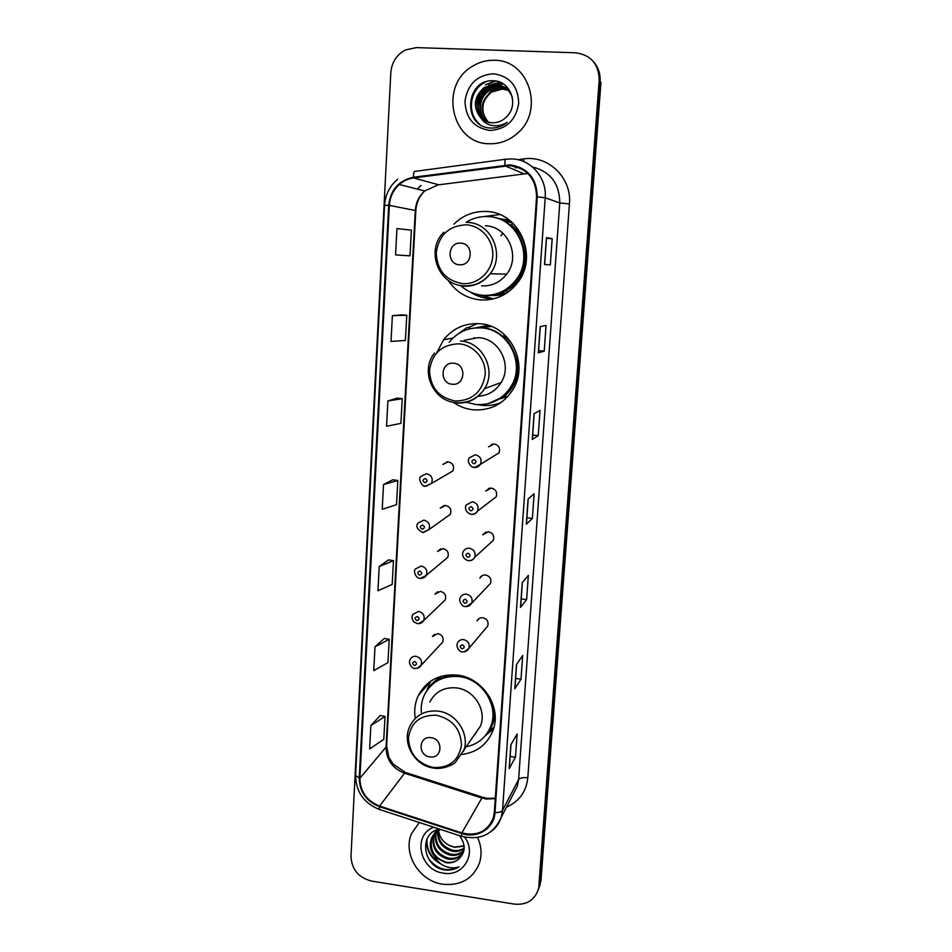 <?xml version="1.0" encoding="UTF-8"?>
<svg xmlns="http://www.w3.org/2000/svg" width="952" height="952" viewBox="0 0 952 952"><rect width="100%" height="100%" fill="white"/><g stroke="black" fill="none" stroke-linecap="round" stroke-linejoin="round"><path stroke-width="1.43" d="M462.077 754.448C476.892 752.366 487.138 744.523 492.815 730.922C502.335 707.788 483.069 677.574 457.186 675.099C439.372 673.742 426.413 680.549 418.321 695.543C414.977 702.719 413.953 710.359 415.262 718.451M453.64 402.565C459.78 406.754 466.516 409.205 473.846 409.884C490.875 410.681 504.013 403.731 513.259 389.047C529.395 363.188 509.451 324.739 479.261 323.692C464.731 323.061 452.854 328.392 443.644 339.697L436.861 352.549M477.285 323.597L468.884 327.381M448.273 280.495C456.187 292.157 467.015 298.642 480.76 299.963C496.218 300.57 508.737 294.489 518.34 281.732C538.534 255.374 518.828 211.927 486.317 211.487C473.798 211.035 463.005 215.259 453.937 224.16M499.752 214.545L483.806 216.58M488.995 298.571L492.624 299.083M425.782 486.305L431.506 483.426L425.354 486.186C422.962 487.757 417.345 478.677 420.855 476.488L426.508 473.691C431.613 475.191 433.267 478.44 431.506 483.426L452.878 470.942C454.556 466.254 452.997 463.207 448.202 461.803L442.87 464.445L447.749 461.779M423.116 532.596L428.888 529.621L422.664 532.501C417 529.229 415.488 526.063 418.13 523.005L423.842 520.113C428.817 521.577 430.506 524.754 428.888 529.621L450.308 514.377C451.843 509.796 450.272 506.809 445.584 505.441L440.193 508.178L444.215 505.464M420.427 578.352L426.294 575.329C424.866 577.555 422.771 578.554 419.999 578.304C416.44 578.923 412.763 571.152 415.441 568.975L421.189 566.023C426.079 567.463 427.769 570.557 426.294 575.329L447.761 557.372C449.165 552.886 447.583 549.97 442.977 548.626L437.551 551.422L440.859 548.792M418.749 623.667L423.711 620.537C422.319 622.834 420.201 623.857 417.369 623.608L413.989 621.965C411.859 619.228 411.466 616.706 412.787 614.421L418.582 611.41C423.366 612.826 425.08 615.873 423.711 620.537L445.227 599.927C446.524 595.535 444.917 592.668 440.407 591.359L434.945 594.203L437.67 591.716M440.586 644.349L442.716 642.064C443.906 637.745 442.299 634.936 437.872 633.639L432.387 636.531L434.636 634.222M485.734 628.379L487.733 625.999C488.792 621.716 487.127 618.955 482.747 617.729C480.129 617.551 478.225 618.61 477.059 620.882L479.201 618.467M466.183 606.543L471.74 603.128C470.145 605.71 467.979 606.829 465.242 606.472C462.291 607.305 457.864 599.843 460.423 597.451C461.684 595.071 463.695 593.977 466.456 594.155C471.18 595.488 472.954 598.475 471.74 603.128L490.518 583.386C491.66 579.006 490.006 576.198 485.556 574.96C482.962 574.806 481.069 575.841 479.868 578.09L482.521 575.436M474.477 467.515L480.462 464.302C478.808 466.658 476.69 467.694 474.12 467.384C471.407 468.11 466.183 461.327 469.36 457.852L475.286 454.735C480.32 456.151 482.045 459.34 480.462 464.302L498.991 452.89C500.502 448.225 498.884 445.238 494.147 443.918L488.566 446.857L493.529 444.013M469.836 513.961L471.502 514.366C474.215 514.52 476.226 513.425 477.535 511.081C475.893 513.533 473.751 514.592 471.133 514.27C464.171 512.283 465.147 505.536 466.337 504.929L472.311 501.74C477.238 503.108 478.975 506.226 477.535 511.081L496.159 496.837C497.515 492.279 495.885 489.352 491.256 488.067L485.627 491.077L489.768 488.114M467.979 560.597L468.17 560.633C461.339 558.645 462.244 552.053 463.362 551.458C464.647 549.125 466.658 548.043 469.36 548.209C474.191 549.554 475.94 552.612 474.632 557.36L493.326 540.331C494.576 535.869 492.922 533.001 488.388 531.74L482.723 534.822L486.044 531.978M496.682 218.067L510.022 220.626M475.822 327.869L488.09 325.322M486.698 325.394L482.355 326.726M502.501 398.055L506.869 396.913M503.656 294.918L493.743 295.596M507.404 219.698L504.346 219.388M497.015 403.957L499.824 403.362M491.244 729.28L493.529 727.614M539.058 887.716L540.962 880.552L600.95 82.312L600.081 81.336C600.51 73.863 598.38 67.39 593.691 61.928M538.832 885.931L599.201 80.349C598.844 64.105 590.978 54.918 575.603 52.788L416.333 47.612L405.469 49.944C396.615 54.704 391.724 62.308 390.808 72.745L350.99 856.264C351.633 869.414 358.523 877.684 371.649 881.1L514.33 904.102C526.385 905.209 534.334 900.425 538.189 889.739L539.903 883.23L600.081 81.336L539.26 887.026L540.962 880.552M537.987 890.429L539.26 887.026L537.987 890.429M494.374 60.273C486.591 60.071 479.296 62.058 472.501 66.235C438.658 85.299 451.474 143.895 489.149 143.74C499.955 144.073 509.534 140.456 517.888 132.875C544.746 110.016 528.622 59.75 494.374 60.273C486.591 60.071 479.296 62.058 472.501 66.235C438.658 85.299 451.474 143.895 489.149 143.74C499.955 144.073 509.534 140.456 517.888 132.875C544.746 110.016 528.622 59.75 494.374 60.273M419.332 822.504L411.621 833.476C402.446 853.646 419.332 881.171 442.728 884.218C460.578 885.967 472.787 879.005 479.368 863.321C482.081 854.825 481.498 846.209 477.595 837.498C481.498 846.209 482.081 854.825 479.368 863.321C472.787 879.005 460.578 885.967 442.728 884.218C419.332 881.171 402.446 853.646 411.621 833.476L419.332 822.504M509.986 165.612C527.194 168.29 536.047 178.702 536.571 196.826L494.326 812.496L493.184 818.339C487.317 831.62 476.869 836.475 461.851 832.917L379.598 806.07C366.758 800.882 360.189 791.588 359.892 778.201L389.356 205.37C389.927 196.981 393.247 190.019 399.305 184.498C403.469 180.892 408.229 178.714 413.584 177.953L509.986 165.612M510.034 164.863L413.501 177.227C398.817 180.38 390.546 189.745 388.678 205.323L359.249 778.117C359.558 791.838 366.294 801.358 379.455 806.677L461.696 833.524C477.178 839.033 494.326 828.383 494.98 812.591L537.285 196.874C536.75 178.286 527.67 167.611 510.034 164.863M509.32 768.193L510.974 744.619L509.201 768.573L515.472 757.197L517.126 733.944L510.867 744.797L509.201 768.573M510.141 756.459L515.472 757.197M514.913 688.451L516.603 664.353L514.794 688.772L521.006 679.157L522.684 655.452L516.496 664.52L514.794 688.772M515.615 678.478L521.006 679.157M520.625 607.09L522.351 582.469L520.506 607.352L526.635 599.582L528.348 575.401L522.243 582.6L520.506 607.352M521.184 598.951L526.635 599.582M544.544 264.501L550.327 264.906L552.184 238.69L546.424 237.619L544.544 264.501M546.519 237.643L544.639 264.501L546.424 237.619M546.472 238.345L552.184 238.69M538.451 352.823L540.296 326.548L538.344 352.894L544.223 351.133L546.043 325.441L540.189 326.572L538.344 352.894M538.594 350.693L544.223 351.133M532.382 439.324L534.179 413.62L532.275 439.455L538.249 435.611L540.022 410.443L534.084 413.68L532.275 439.455M532.68 435.112L538.249 435.611M526.444 524.064L528.205 498.907L526.325 524.266L532.382 518.412L534.131 493.743L528.098 499.003L526.325 524.266M526.872 517.852L532.382 518.412M384.322 638.447L374.993 646.824L373.743 670.613L387.952 662.64L389.213 639.327L384.239 638.435M380.193 715.511L370.863 725.579L369.638 748.915L383.787 739.359L385.024 716.487L380.11 715.487M397.198 398.138L387.892 400.959L386.572 426.222L400.911 423.39L402.244 398.686L397.103 398.126M401.661 314.838L392.379 315.659L391.022 341.435L405.397 340.459L406.766 315.255L401.565 314.826M404.838 255.529L395.568 254.898L409.991 255.862L411.383 230.146L396.948 228.587L395.568 254.898M388.535 559.907L379.217 566.5L377.944 590.764L392.188 584.433L393.473 560.668L388.44 559.883M383.513 484.556L382.216 509.308L396.508 504.703L397.817 480.474L392.736 479.796L383.513 484.556L397.817 480.474M387.892 400.959L402.244 398.686M392.379 315.659L406.766 315.255M409.991 255.862L404.743 255.517M379.217 566.5L393.473 560.668M374.993 646.824L389.213 639.327M370.863 725.579L385.024 716.487M488.102 122.094C479.368 111.562 480.272 101.471 490.804 91.809L501.882 88.714L508.047 90.154M488.4 122.177C479.939 111.67 480.915 101.662 491.339 92.165L502.406 89.071L508.261 90.38M486.888 121.689C476.928 114.811 477.821 97.056 488.638 90.392L499.8 87.263L507.154 89.25M487.198 121.796C477.476 114.823 478.487 97.342 489.185 90.749L500.324 87.632L507.38 89.464M485.722 121.201C474.715 114.752 475.107 95.938 486.448 88.941L497.694 85.787L506.19 88.417M486.008 121.332C475.262 114.764 475.786 96.223 486.996 89.309L498.229 86.168L506.44 88.619M480.677 117.727C483.937 120.844 487.793 122.522 492.243 122.784C496.932 122.915 501.145 121.451 504.893 118.357L506.666 116.656C519.149 105.017 510.712 81.456 494.362 80.825C465.683 77.79 461.851 125.783 489.304 127.949L490.685 128.056C496.765 128.246 502.263 126.354 507.154 122.368C502.156 125.438 496.932 126.438 491.482 125.366C486.865 124.319 483.259 121.773 480.677 117.727C472.597 106.957 473.775 96.878 484.223 87.477L495.552 84.3C503.834 85.204 509.451 89.643 512.39 97.604M484.854 120.773C473.061 114.728 473.037 95.093 484.782 87.846L496.087 84.669L505.441 87.822M488.876 122.594C482.95 116.43 481.438 109.087 484.306 100.555M489.495 92.76L498.301 87.644M499.812 87.275L507.083 87.12M493.529 73.768C477.19 75.029 467.682 84.145 464.981 101.126C465.659 118.191 473.989 127.961 489.971 130.472C506.262 129.412 515.841 120.357 518.721 103.304C518.114 86.037 509.713 76.196 493.529 73.768M479.38 123.855C467.384 114.169 469.205 91.737 483.08 83.371L485.841 81.812M495.147 80.92L485.306 84.859L495.956 81.039M475.905 106.374C476.69 97.782 480.558 91.106 487.495 86.334L487.519 86.323M490.125 84.847L500.466 82.407M478.166 107.386C478.999 99.091 482.759 92.606 489.447 87.929M492.089 86.394L503.239 83.895M478.558 123.224C467.099 113.336 469.157 91.404 482.795 83.181L483.568 82.705M475.845 104.125C476.964 97.223 480.189 91.642 485.508 87.382M488.685 85.264L500.038 82.229M478.142 105.077C479.296 98.52 482.378 93.165 487.4 89.048M490.649 86.834L495.754 84.657M495.98 84.597L502.953 83.716M459.495 264.763C472.787 266.179 474.203 243.45 460.792 243.141C447.476 241.808 446.155 264.43 459.495 264.763M481.641 285.897C491.815 286.29 500.145 282.387 506.642 274.164C521.03 256.385 507.809 226.148 485.413 225.802M460.875 285.838C467.289 291.49 474.715 294.644 483.128 295.322C496.754 295.858 507.832 290.538 516.365 279.376C534.631 255.969 517.162 216.996 488.102 216.58C480.141 216.187 472.775 218.139 465.968 222.399M487.829 295.346C499.824 294.596 509.546 289.277 516.984 279.376C533.62 257.861 520.613 222.066 494.338 217.484M500.169 294.573L504.37 294.525M510.653 221.138L506.488 220.376M494.873 294.953L507.047 292.859M513.033 223.28L498.884 218.758M502.977 233.311L500.895 235.763M499.169 214.319L498.467 214.379M477.487 294.477L492.113 298.452M494.374 298.654L489.495 298.619C482.521 298.083 476.107 295.882 470.24 292.014M513.211 223.458L511.188 224.815C532.799 240.927 529.467 278.853 505.738 290.931L508.178 292.062M452.307 384.239C465.409 385.857 466.777 363.771 453.58 363.212C440.467 361.665 439.181 383.656 452.307 384.239M478.082 396.258C487.971 395.627 495.647 391.058 501.085 382.585C512.581 365.056 499.134 338.388 478.392 337.639L464.195 340.316M466.194 402.279L476.238 404.588C491.28 405.29 502.918 399.185 511.164 386.274C525.754 363.283 508.047 328.821 481.081 327.881C468.015 327.31 457.388 332.129 449.177 342.327M493.945 401.685C501.549 398.471 507.487 393.247 511.783 386.036C526.337 363.081 508.677 328.714 481.772 327.774L473.144 328.154M500.55 398.817L505.786 396.472M491.434 326.476L477.702 327.785M489.197 325.667L486.067 326.346M474.477 337.615L472.62 338.722M501.002 402.565C495.111 404.969 489.007 405.909 482.676 405.385L478.011 404.695M457.948 334.033L466.682 327.714L469.491 327.298L469.395 328.892M504.655 334.771L503.894 335.556C522.945 350.11 522.945 382.24 504.143 396.282L507.69 396.687M462.47 331.415L466.682 327.714M429.923 756.899C442.394 759.137 443.644 738.978 431.077 737.705C418.594 735.539 417.428 755.614 429.923 756.899M474.441 735.051L480.403 726.15C487.138 710.418 474.084 689.629 456.377 687.903C444.108 686.951 435.243 691.688 429.78 702.1M466.635 746.725C478.202 744.059 486.234 737.288 490.72 726.4C499.324 705.789 482.188 678.788 459.078 676.574C443.144 675.361 431.577 681.477 424.378 694.924C421.867 700.351 420.843 706.146 421.343 712.298M487.971 731.993L491.363 725.412C494.766 715.821 494.1 706.206 489.352 696.567M462.577 676.146L459.792 675.682C447.38 674.468 437.277 678.312 429.471 687.213M474.941 734.289L475.726 733.73M452.176 674.766L450.629 675.682M426.591 690.973L430.744 681.12M445.227 676.836L446.655 675.123M488.84 731.219L493.517 727.614M428.019 688.974C431.113 684.012 435.254 680.156 440.455 677.384L441.05 676.313M493.445 729.077L485.187 735.848M464.171 848.66C460.673 851.159 456.71 852.004 452.295 851.195C442.287 848.232 437.361 841.532 437.503 831.108M437.599 830.489L437.789 829.466M464.195 848.065C460.792 850.279 457.008 850.993 452.843 850.219C443.132 847.387 438.194 840.913 438.027 830.787M438.087 830.156L438.206 829.335M463.874 850.838C460.244 854.634 455.639 856.062 450.046 855.122C438.908 851.576 434.1 844.043 435.623 832.524M463.969 850.338C460.351 853.777 455.889 855.051 450.605 854.134C439.753 850.743 434.909 843.412 436.075 832.155M434.409 833.738C431.708 845.923 436.349 854.039 448.332 858.109C455.044 859.097 460.125 857.062 463.576 851.992C460.292 857.752 455.02 860.12 447.761 859.109C435.707 855.003 431.066 846.828 433.85 834.583L434.029 834.154M434.267 833.643L436.897 829.775M434.624 833.202L436.575 829.906M439.3 829.037C418.773 833.214 422.533 865.285 442.882 869.616L444.144 869.854C449.665 870.663 454.628 869.64 459.054 866.808C454.568 868.379 449.856 868.176 444.953 866.201C440.776 864.428 437.527 861.429 435.195 857.216L445.714 862.691C450.784 863.393 455.139 862.179 458.781 859.061C455.151 862 450.903 863.024 446.036 862.131C433.922 858.002 429.257 849.779 432.053 837.474L439.776 829.192M435.195 857.216C430.375 851.576 429.126 845.328 431.446 838.438C433.148 834.273 436.242 831.286 440.716 829.501M464.136 846.138L454.509 847.316L449.57 845.554C443.239 842.389 439.562 837.367 438.527 830.489M449.57 845.554L454.616 847.125L464.1 845.745M433.791 827.24C412.085 834.904 419.653 870.497 443.43 873.127C463.172 877.149 477.25 853.587 464.612 837.141M458.781 859.061C465.707 852.195 465.933 844.388 459.435 835.618M459.054 866.808C447.821 872.377 437.706 869.759 428.709 858.954M439.158 862.429C430.435 856.764 426.377 848.982 426.984 839.081M441.3 864.178C431.149 858.918 426.27 850.802 426.651 839.854M461.851 832.917L481.843 798.026L486.079 799.014L495.266 798.657M359.892 778.201L386.06 747.094C386.298 759.696 392.462 768.395 404.54 773.214L481.843 798.026L482.973 797.336L486.662 798.228M517.84 159.698L523.612 158.924C548.281 154.879 571.997 178.083 569.427 203.883L527.801 777.808C523.029 777.308 519.959 777.879 518.602 779.533L559.764 202.954C559.574 183.629 550.47 171.634 532.465 166.957M527.801 777.808C526.266 791.743 519.161 801.524 506.488 807.165M513.199 794.182L517.305 786.221L518.602 779.533L502.537 810.378L501.18 817.447C499.407 822.849 496.349 827.324 491.994 830.882M504.929 165.077C504.798 161.031 505.131 159.079 505.952 159.198L511.867 158.924M397.65 179.19C389.677 185.997 385.322 194.708 384.572 205.334L388.678 205.323M359.249 778.117L355.584 775.285C355.893 791.755 363.819 803.143 379.372 809.45L379.884 809.616M379.455 806.677L379.372 809.45L461.72 836.368M505.595 159.246L415.012 171.372C413.93 171.289 413.418 173.24 413.501 177.227M461.696 833.524L461.387 836.261C480.213 840.735 493.469 834.464 501.18 817.447L513.033 794.503M494.98 812.591C498.991 812.615 501.502 811.877 502.537 810.378L545.198 197.742L537.285 196.874M512.14 158.936C531.133 159.424 546.995 178.024 545.198 197.742L559.764 202.954L569.427 203.883M599.201 80.349L600.081 81.336M518.412 167.397L515.127 167.826M417.392 189.103L420.962 185.438L417.285 189.079M523.612 158.924L523.814 161.614M379.598 806.07L404.54 773.214L406.111 772.679L482.45 797.169M527.848 173.466L438.075 184.89L424.699 190.971C418.999 196.112 415.869 202.597 415.31 210.416L386.06 747.094L386.619 745.88L388.832 757.316L393.128 764.063L405.326 772.417M505.012 165.815L523.636 173.68M413.584 177.953L438.753 184.795M389.356 205.37L415.834 210.594L386.619 745.88M462.601 283.625C477.642 284.779 491.839 271.951 492.743 256.136C493.886 240.332 481.355 225.588 466.159 224.815C448.987 225.719 439.003 234.954 436.23 252.53C436.992 270.261 445.774 280.626 462.601 283.625M463.838 286.195C474.596 286.611 483.39 282.458 490.244 273.748C505.429 254.886 491.387 222.816 467.706 222.459M481.391 295.156L484.925 295.584C492.267 296.072 499.205 294.513 505.738 290.931C499.11 294.477 492.136 295.977 484.794 295.441L483.973 295.37M455.484 401.018C472.347 400.673 482.236 391.938 485.163 374.802C486.27 359.44 473.917 344.862 458.947 343.827C442.037 344.386 432.22 353.204 429.495 370.257C430.256 387.535 438.92 397.781 455.484 401.018M456.746 402.993C468.67 403.565 477.952 398.781 484.592 388.63C496.694 370.09 482.426 341.827 460.506 341.018M488.364 403.6L504.143 396.282L490.411 403.017M433.279 767.502C449.344 768.145 458.745 760.684 461.482 745.142C460.768 729.065 452.426 719.105 436.444 715.249C420.344 714.797 411.002 722.318 408.456 737.812C409.217 753.698 417.488 763.599 433.279 767.502M463.422 751.521C470.502 734.968 456.698 713 438.027 711.108C425.104 710.049 415.774 715 410.038 725.948C401.339 742.619 414.417 765.753 433.529 768.038C442.585 769.954 453.747 764.408 455.437 762.278L480.403 726.15M486.698 733.897L489.126 730.827C492.66 725.65 494.612 719.843 494.957 713.405M474.191 467.48L471.847 466.658M474.072 459.554C471.276 460.72 471.192 462.148 473.798 463.826C476.595 462.66 476.69 461.232 474.072 459.554M491.41 445.227L491.708 444.215M471.097 506.642C468.313 507.785 468.229 509.189 470.823 510.867C473.608 509.736 473.691 508.332 471.097 506.642M488.495 489.019L488.614 488.424M468.146 553.207C465.385 554.302 465.302 555.694 467.884 557.384C470.645 556.289 470.74 554.897 468.146 553.207M468.17 560.633C470.847 560.966 473.001 559.871 474.632 557.36C473.346 559.752 471.323 560.859 468.574 560.692M465.242 599.236C462.493 600.307 462.41 601.688 464.981 603.366C467.718 602.307 467.813 600.926 465.242 599.236M487.733 625.999L468.884 648.395C467.396 650.989 465.23 652.132 462.351 651.811C460.935 652.786 455.306 647.884 457.531 642.921C458.769 640.506 460.78 639.387 463.576 639.589C468.217 640.91 469.99 643.838 468.884 648.395L464.362 651.799M462.363 644.766C459.637 645.801 459.542 647.158 462.101 648.847C464.826 647.812 464.909 646.456 462.363 644.766M446.405 462.517L446.595 461.875M424.949 482.723C427.686 481.581 427.769 480.177 425.187 478.511C422.45 479.653 422.367 481.058 424.949 482.723M425.425 486.258L423.926 485.829M422.272 529.193C424.997 528.086 425.08 526.694 422.51 525.028C419.784 526.135 419.713 527.527 422.272 529.193M419.63 575.139C422.343 574.068 422.414 572.688 419.868 571.021C417.166 572.092 417.083 573.473 419.63 575.139M417.024 620.585C419.713 619.538 419.784 618.169 417.25 616.503C414.56 617.551 414.489 618.907 417.024 620.585M442.716 642.064L421.153 665.269C419.88 667.566 417.75 668.613 414.774 668.411C412.43 669.066 407.765 663.651 410.181 659.355C411.431 657.118 413.358 656.106 415.988 656.309C420.689 657.713 422.414 660.688 421.153 665.269L417.024 668.352M414.441 665.519C417.107 664.496 417.19 663.151 414.667 661.473C412.002 662.497 411.918 663.841 414.441 665.519M430.53 681.477L418.321 695.543M452.973 338.055L443.644 339.697M540.319 884.325L538.189 889.739M384.572 205.334L355.584 775.285M399.305 184.498L424.699 190.971C419.38 196.124 416.417 202.657 415.834 210.582M487.579 798.359L495.302 798.204M506.642 274.164L490.244 273.748C483.2 282.387 474.215 286.409 463.279 285.802C438.182 284.803 425.389 249.817 443.834 232.205M516.984 279.376L516.365 279.376M501.085 382.585L484.592 388.63C477.702 398.745 468.182 403.422 456.044 402.672C433.065 401.292 419.761 370.875 434.505 353.037M511.783 386.036L511.164 386.274M491.363 725.412L490.72 726.4M486.888 733.635L489.126 730.827L493.957 727.304M434.326 833.821L433.85 834.583M432.053 837.474L431.446 838.45"/></g></svg>
